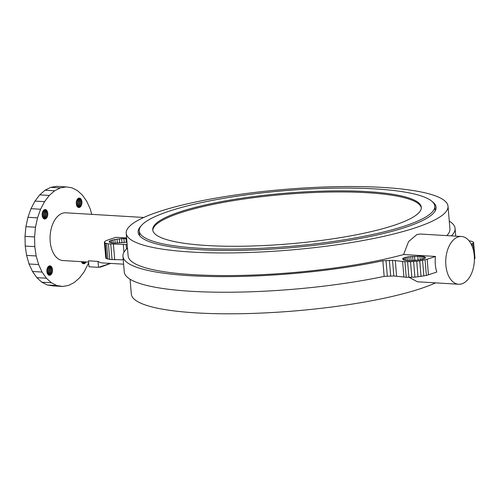 <?xml version="1.0" encoding="UTF-8"?>
<svg xmlns="http://www.w3.org/2000/svg" width="500" height="500" viewBox="0 0 500 500"><rect width="100%" height="100%" fill="white"/><g stroke="black" fill="none" stroke-linecap="round" stroke-linejoin="round"><path stroke-width="0.75" d="M435.588 282.869A161.469 30.444 175.2 0 1 421.456 288.344A161.469 30.444 175.2 0 1 242.944 313.669A161.469 30.444 175.2 0 1 131.325 294.113L130.075 279.231M405.719 225.675A148.312 27.963 -4.8 0 0 434.806 206.156A148.312 27.963 -4.8 0 0 332.287 188.194A148.312 27.963 -4.8 0 0 168.319 211.456A148.312 27.963 -4.8 0 0 139.231 230.975A148.312 27.963 -4.8 0 0 241.75 248.938A148.312 27.963 -4.8 0 0 405.719 225.675M394.869 225.025A134.756 25.406 -4.8 0 0 421.3 207.294A134.756 25.406 -4.8 0 0 328.15 190.969A134.756 25.406 -4.8 0 0 179.169 212.106A134.756 25.406 -4.8 0 0 152.738 229.844A134.756 25.406 -4.8 0 0 245.888 246.163A134.756 25.406 -4.8 0 0 394.869 225.025M421.319 207.838A134.756 25.406 -4.8 0 0 327.325 192.081A134.756 25.406 -4.8 0 0 179.844 213.006L178.681 213.394L179.844 213.006M98.05 261.406L88.481 260.831L88.981 266.781L98.55 267.35L98.05 261.406A23.919 14.294 -86.6 0 0 102.537 262.925L123.612 264.188M88.588 262.094L62.969 260.556A23.919 14.294 -86.6 0 1 50.194 241.462A23.919 14.294 -86.6 0 1 65.831 212.8L143.763 217.469M384.156 276.388A166.65 31.419 175.2 0 1 214.031 292.15A166.65 31.419 175.2 0 1 124.262 271.919L122.95 256.312A166.65 31.419 175.2 0 0 212.719 276.544A166.65 31.419 175.2 0 0 382.85 260.781L384.156 276.388L393.844 275.956L406.238 277.281L414.919 277.169L426.375 275.462L436.788 272.056A23.919 14.294 -86.6 0 1 435.319 264.525A23.919 14.294 -86.6 0 1 435.475 256.45L403.587 254.537A161.469 30.444 175.2 0 1 229.125 275.569A161.469 30.444 175.2 0 1 128.119 255.881L126.219 233.25A161.469 30.444 -4.8 0 0 237.831 252.806A161.469 30.444 -4.8 0 0 416.344 227.475A161.469 30.444 -4.8 0 0 448.019 206.225A161.469 30.444 -4.8 0 0 336.4 186.669A161.469 30.444 -4.8 0 0 157.887 212A161.469 30.444 -4.8 0 0 126.219 233.25M458.631 284.25A23.919 14.294 93.4 0 0 474.269 255.588A23.919 14.294 93.4 0 0 461.494 236.494A23.919 14.294 93.4 0 0 445.856 265.156A23.919 14.294 93.4 0 0 458.631 284.25L417.394 281.781L409.125 277.369M461.494 236.494L420.25 234.025L416.938 234.5L408.587 241.575L403.587 254.537M141.025 226.006A149.506 28.188 -4.8 0 0 138.138 232.25A149.506 28.188 -4.8 0 0 241.481 250.356A149.506 28.188 -4.8 0 0 406.775 226.9A149.506 28.188 -4.8 0 0 436.1 207.225A149.506 28.188 -4.8 0 0 432.212 201.556M110.306 263.394L98.55 267.35M100.019 266.944L99.537 267.019M110.656 263.412L100.169 267.231L100.013 266.863M100.169 267.231L100.138 266.819M448.019 206.225L449.919 228.856A161.469 30.444 175.2 0 1 446.781 235.613M126.669 238.637L121.638 238.663L114.881 239.45L110.162 240.781L109.094 241.725L111.069 242.812L114.438 243.144L126.975 242.262M405.594 257.356L403.369 258.119L402.781 258.512L402.794 259.231L404.244 260.175L408.862 260.769L419.988 259.856L423.413 258.994L425.519 257.581L423.375 256.512L419.925 256.206L408.875 256.725L405.594 257.356L405.856 260.519M126.613 237.956L115.775 237.306L105.856 240.744L104.344 242.006L105.256 243.1L108.438 243.85L127.163 244.55M122.95 256.312A166.65 31.419 175.2 0 1 127.469 248.131M382.85 260.781L392.537 260.35L404.925 261.675L410.531 261.725L419.744 260.894L427.156 259.25L428.469 274.856M435.475 256.45L427.156 259.25M178.681 213.394A134.756 25.406 -4.8 0 0 152.812 230.387M123.25 259.831L109.75 259.456L105.806 258.194L104.344 242.006M469.05 240.837L471.45 241.206L473.537 242.15L475 258.331L474.406 259.037M473.688 242.725L471.294 244.344M449.269 221.106A166.65 31.419 175.2 0 1 455.081 228.425A166.65 31.419 175.2 0 1 451.35 235.888M386.006 260.5L387.319 276.106M407.131 257.013L407.444 260.688M408.875 256.725L409.219 260.769M410.744 256.5L411.1 260.769M412.656 256.344L413.019 260.688M414.525 256.262L414.881 260.544M417.8 256.2L418.131 260.169M419.925 256.206L420.231 259.806M421.812 256.312L422.075 259.387M423.375 256.512L423.581 258.925M424.544 256.8L424.681 258.444M425.269 257.162L425.337 257.938M474.544 258.956L474.331 256.462M474.188 254.725L473.231 243.35M472.431 246.988L472.181 243.994M389.387 260.344L390.7 275.95M392.537 260.35L393.844 275.956M395.281 260.525L396.587 276.131M402.619 261.462L403.925 277.069M404.925 261.675L406.238 277.281M407.594 261.762L408.906 277.369M410.531 261.725L411.838 277.331M413.612 261.562L414.919 277.169M416.725 261.281L418.031 276.887M419.744 260.894L421.056 276.5M422.562 260.413L423.875 276.019M425.062 259.856L426.375 275.462M402.781 258.512L402.844 259.275M403.369 258.119L403.506 259.806M404.319 257.725L404.531 260.244M126.319 242.362L126.006 238.6M124.237 242.6L123.9 238.581M121.988 242.819L121.638 238.663M119.663 243.012L119.312 238.837M117.362 243.131L117.025 239.106M115.194 243.15L114.881 239.45M113.238 243.069L112.969 239.856M111.587 242.887L111.375 240.306M110.319 242.613L110.162 240.781M126.469 249.056L126.075 244.394M123.969 252.213L123.3 244.237M114.731 259.756L113.419 244.15M112.056 259.669L110.75 244.062M109.75 259.456L108.438 243.85M107.894 259.131L106.587 243.525M106.562 258.706L105.256 243.1M105.806 258.194L104.5 242.587M109.475 242.25L109.394 241.262M91.762 214.356L90.175 208.806L86.731 201.3L82.431 195.15L77.438 190.594L71.944 187.806L66.156 186.9L60.306 187.913L54.606 190.794L49.288 195.438L44.55 201.669L40.575 209.244L37.513 217.875L35.487 227.225L34.575 236.944L34.8 246.65L36.169 255.969L38.625 264.55L42.069 272.062L46.369 278.212L51.363 282.769L56.856 285.55L62.644 286.456L68.494 285.45L74.188 282.569L79.506 277.925L84.25 271.694L88.656 262.906M81.256 199.394L81.956 201.831L81.694 204.594L80.562 206.75L78.944 207.569L77.381 206.775L76.638 205.463L76.25 202.812L76.531 200.981L77.206 199.425L78.719 198.106L80.363 198.363L81.256 199.394L77.412 199.163M80.844 198.8L77.9 198.625M81.587 200.113L76.994 199.838M81.825 200.938L76.656 200.625M81.956 201.831L76.419 201.5M81.975 202.763L76.287 202.425M81.888 203.694L76.263 203.363M81.694 204.594L76.35 204.275M81.4 205.425L76.544 205.131M81.019 206.15L76.838 205.9M80.562 206.75L77.225 206.55M80.056 207.194L77.688 207.05M79.506 207.469L78.219 207.394M51.831 267.175L52.525 269.613L52.269 272.375L51.137 274.531L49.519 275.35L48.431 274.994L47.213 273.25L46.819 270.6L47.106 268.769L47.781 267.213L49.294 265.887L50.938 266.15L51.831 267.175L47.981 266.944M51.419 266.588L48.469 266.406M52.162 267.894L47.562 267.619M52.394 268.719L47.231 268.412M52.525 269.613L46.994 269.281M52.55 270.544L46.856 270.206M52.462 271.481L46.837 271.144M52.269 272.375L46.919 272.056M51.975 273.206L47.112 272.913M51.588 273.931L47.413 273.681M51.137 274.531L47.794 274.331M50.625 274.975L48.256 274.837M50.081 275.256L48.788 275.175M46.369 278.212L36.794 277.644L41.788 282.194L47.281 284.981L53.069 285.887L62.644 286.456M51.363 282.769L41.788 282.194M56.856 285.55L47.281 284.981M86.006 261.938L85.744 262.431L81.562 262.181M85.744 262.431L85.288 263.031L81.95 262.831M85.288 263.031L84.781 263.475L82.413 263.331M84.781 263.475L82.944 263.675M84.231 263.75L82.587 263.494L81.337 261.656M46.863 217.65L45.35 218.975L44.237 218.981L43.225 218.281L42.25 216.144L42.181 213.381L42.675 211.656L43.506 210.331L45.125 209.513L46.212 209.869L47.431 211.612L47.825 214.269L47.538 216.094L46.863 217.65L42.681 217.4M47.244 216.925L42.387 216.637M46.413 218.25L43.069 218.05M45.9 218.694L43.531 218.556M45.35 218.975L44.062 218.894M40.575 209.244L31 208.669L27.944 217.3L25.919 226.65L25 236.369L25.231 246.075L26.6 255.4L29.05 263.981L32.494 271.488L36.794 277.644M37.513 217.875L27.944 217.3M35.487 227.225L25.919 226.65M34.575 236.944L25 236.369M34.8 246.65L25.231 246.075M36.169 255.969L26.6 255.4M38.625 264.55L29.05 263.981M42.069 272.062L32.494 271.488M50.406 265.881L49.625 265.831M50.938 266.15L49.013 266.031M79.837 198.1L79.05 198.05M80.363 198.363L78.438 198.25M66.156 186.9L56.581 186.331L50.731 187.338L45.038 190.219L39.719 194.862L34.981 201.094L31 208.669M60.306 187.913L50.731 187.338M54.606 190.794L45.038 190.219M49.288 195.438L39.719 194.862M44.55 201.669L34.981 201.094M45.681 209.6L44.894 209.55M46.212 209.869L44.288 209.75M46.688 210.306L43.744 210.125M47.106 210.894L43.256 210.662M47.431 211.612L42.838 211.337M47.669 212.438L42.506 212.131M47.8 213.331L42.269 213M47.825 214.269L42.131 213.925M47.737 215.2L42.106 214.862M47.538 216.094L42.194 215.775M435.206 210.875L434.806 206.156M139.625 235.694L139.231 230.975M455.731 236.15L455.081 228.425"/></g></svg>
